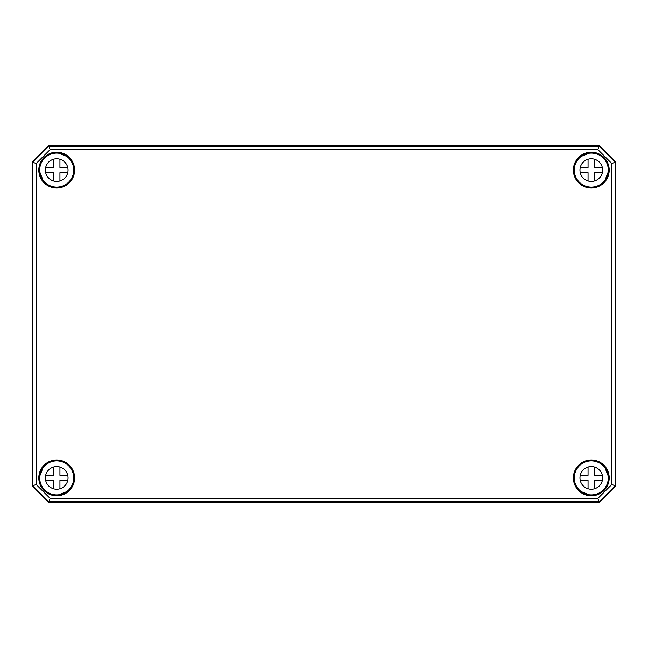 <?xml version="1.0" encoding="UTF-8"?>
<svg xmlns="http://www.w3.org/2000/svg" width="648" height="648" viewBox="0 0 648 648"><rect width="100%" height="100%" fill="white"/><g stroke="black" fill="none" stroke-linecap="round" stroke-linejoin="round"><path stroke-width="0.97" d="M599.392 145.816L615.584 162.008L615.6 486L599.4 502.2L48.6 502.2L32.416 485.992L48.6 502.2L599.4 502.2L615.6 486L615.6 162L599.4 145.8L48.6 145.8L32.4 162L32.4 486L32.416 162.008L48.608 145.816L599.392 145.816L599.197 146.278L48.803 146.278L32.878 162.203L32.878 485.798L48.803 501.722L599.197 501.722L615.122 485.798L615.122 162.203L599.197 146.278L597.845 149.55L611.85 163.555L611.85 484.445L597.845 498.45L50.155 498.45L36.15 484.445L36.15 163.555L50.155 149.55L597.845 149.55M43.133 180.824L44.469 182.331A17.302 17.302 0 0 0 68.931 182.331A17.302 17.302 0 0 0 68.931 157.869L67.279 156.573A17.172 17.172 0 0 0 58.053 152.977L57.121 152.807A17.302 17.302 0 0 0 39.407 170.521L39.577 171.453A17.172 17.172 0 0 0 43.173 180.679L43.133 180.824M67.36 156.67L68.704 158.096M57.113 153.131L57.802 153.074M44.696 182.104L43.27 180.76M39.674 171.202L39.73 170.513M603.304 182.104L604.827 180.679A17.172 17.172 0 0 0 608.423 171.453L608.594 170.521A17.302 17.302 0 0 0 590.879 152.807L589.947 152.977A17.172 17.172 0 0 0 580.721 156.573L579.069 157.869A17.302 17.302 0 0 0 579.069 182.331A17.302 17.302 0 0 0 603.531 182.331L603.329 182.129M590.198 153.074L590.887 153.131M608.27 170.513L608.326 171.202M579.296 158.096L580.64 156.67M603.531 182.331L604.73 180.76M604.884 467.192L603.531 465.669A17.302 17.302 0 0 0 579.069 465.669A17.302 17.302 0 0 0 579.069 490.131L580.721 491.427A17.172 17.172 0 0 0 589.947 495.023L590.879 495.194A17.302 17.302 0 0 0 608.594 477.479L608.423 476.547A17.172 17.172 0 0 0 604.827 467.321L604.884 467.192M603.304 465.896L604.73 467.24M580.64 491.33L579.296 489.904M608.326 476.798L608.27 477.487M590.887 494.87L590.198 494.926M67.424 491.468L68.931 490.131A17.302 17.302 0 0 0 68.931 465.669A17.302 17.302 0 0 0 44.469 465.669L43.173 467.321A17.172 17.172 0 0 0 39.577 476.547L39.407 477.479A17.302 17.302 0 0 0 57.121 495.194L58.053 495.023A17.172 17.172 0 0 0 67.279 491.427L67.424 491.468M68.704 489.904L67.36 491.33M43.27 467.24L44.696 465.904M57.802 494.926L57.113 494.87M39.73 477.487L39.674 476.798M597.845 498.45L599.392 502.184M611.85 484.445L615.584 485.992M50.155 498.45L48.608 502.184M36.15 484.445L32.416 485.992M36.15 163.555L32.416 162.008M50.155 149.55L48.608 145.816M611.85 163.555L615.584 162.008M602.34 172.692L594.54 172.692L594.54 180.97M594.54 159.23L594.54 167.508L602.34 167.508M580.26 167.508L588.06 167.508L588.06 159.23M588.06 180.97L588.06 172.692L580.26 172.692M602.64 170.1A11.34 11.34 0 0 1 585.63 179.917A11.34 11.34 0 0 1 585.63 160.283A11.34 11.34 0 0 1 602.64 170.1M608.31 170.1A17.01 17.01 0 0 1 582.795 184.834A17.01 17.01 0 0 1 582.795 155.366A17.01 17.01 0 0 1 608.31 170.1M67.74 172.692L59.94 172.692L59.94 180.97M59.94 159.23L59.94 167.508L67.74 167.508M45.66 167.508L53.46 167.508L53.46 159.23M53.46 180.97L53.46 172.692L45.66 172.692M68.04 170.1A11.34 11.34 0 0 1 51.03 179.917A11.34 11.34 0 0 1 51.03 160.283A11.34 11.34 0 0 1 68.04 170.1M73.71 170.1A17.01 17.01 0 0 1 48.195 184.834A17.01 17.01 0 0 1 48.195 155.366A17.01 17.01 0 0 1 73.71 170.1M602.34 480.492L594.54 480.492L594.54 488.77M594.54 467.03L594.54 475.308L602.34 475.308M580.26 475.308L588.06 475.308L588.06 467.03M588.06 488.77L588.06 480.492L580.26 480.492M602.64 477.9A11.34 11.34 0 0 1 585.63 487.717A11.34 11.34 0 0 1 585.63 468.083A11.34 11.34 0 0 1 602.64 477.9M608.31 477.9A17.01 17.01 0 0 1 582.795 492.634A17.01 17.01 0 0 1 582.795 463.166A17.01 17.01 0 0 1 608.31 477.9M67.74 480.492L59.94 480.492L59.94 488.77M59.94 467.03L59.94 475.308L67.74 475.308M45.66 475.308L53.46 475.308L53.46 467.03M53.46 488.77L53.46 480.492L45.66 480.492M68.04 477.9A11.34 11.34 0 0 1 51.03 487.717A11.34 11.34 0 0 1 51.03 468.083A11.34 11.34 0 0 1 68.04 477.9M73.71 477.9A17.01 17.01 0 0 1 48.195 492.634A17.01 17.01 0 0 1 48.195 463.166A17.01 17.01 0 0 1 73.71 477.9M590.012 152.985A17.164 17.164 0 0 0 580.665 156.622M604.778 180.735A17.164 17.164 0 0 0 608.415 171.388M608.415 476.612A17.164 17.164 0 0 0 604.778 467.265M580.665 491.378A17.164 17.164 0 0 0 590.012 495.015M43.222 467.265A17.164 17.164 0 0 0 39.585 476.612M57.988 495.015A17.164 17.164 0 0 0 67.335 491.378M38.799 170.1A17.901 17.901 0 0 0 56.7 188.001A17.901 17.901 0 0 0 74.601 170.1A17.901 17.901 0 0 0 56.7 152.199A17.901 17.901 0 0 0 38.799 170.1M56.7 187.677A17.577 17.577 0 0 1 39.123 170.1A17.577 17.577 0 0 1 57.939 152.564A17.577 17.577 0 0 1 74.269 170.716A17.577 17.577 0 0 1 56.7 187.677M609.201 170.1A17.901 17.901 0 0 0 591.3 152.199A17.901 17.901 0 0 0 573.399 170.1A17.901 17.901 0 0 0 591.3 188.001A17.901 17.901 0 0 0 609.201 170.1M38.799 477.9A17.901 17.901 0 0 0 56.7 495.801A17.901 17.901 0 0 0 74.601 477.9A17.901 17.901 0 0 0 56.7 459.999A17.901 17.901 0 0 0 38.799 477.9M609.201 477.9A17.901 17.901 0 0 0 591.3 459.999A17.901 17.901 0 0 0 573.399 477.9A17.901 17.901 0 0 0 591.3 495.801A17.901 17.901 0 0 0 609.201 477.9M67.829 157.237L67.376 156.492M58.012 152.855L57.591 153.114M43.092 180.776L43.837 181.229M39.714 170.991L39.455 171.412M590.409 153.114L589.988 152.855M608.545 171.412L608.286 170.991M580.624 156.492L580.171 157.237M604.163 181.229L604.908 180.776M590.061 152.564A17.577 17.577 0 0 1 608.877 170.1A17.577 17.577 0 0 1 591.3 187.677A17.577 17.577 0 0 1 573.731 170.716A17.577 17.577 0 0 1 590.061 152.564M591.3 495.477A17.577 17.577 0 0 1 575.489 470.229A17.577 17.577 0 0 1 608.877 477.9A17.577 17.577 0 0 1 591.3 495.477M604.908 467.224L604.163 466.771M580.171 490.763L580.624 491.508M608.286 477.009L608.545 476.588M589.988 495.145L590.409 494.886M56.7 495.477A17.577 17.577 0 0 1 39.123 477.9A17.577 17.577 0 0 1 56.287 460.331A17.577 17.577 0 0 1 74.261 477.074A17.577 17.577 0 0 1 56.7 495.477M67.376 491.508L67.829 490.763M43.837 466.771L43.092 467.224M57.591 494.886L58.012 495.145M39.455 476.588L39.714 477.009M43.173 180.679L39.577 171.453M58.053 152.977L67.279 156.573M580.721 156.573L589.947 152.977M608.423 171.453L604.827 180.679M589.947 495.023L580.721 491.427M604.827 467.321L608.423 476.547M39.577 476.547L43.173 467.321M67.279 491.427L58.053 495.023"/></g></svg>
